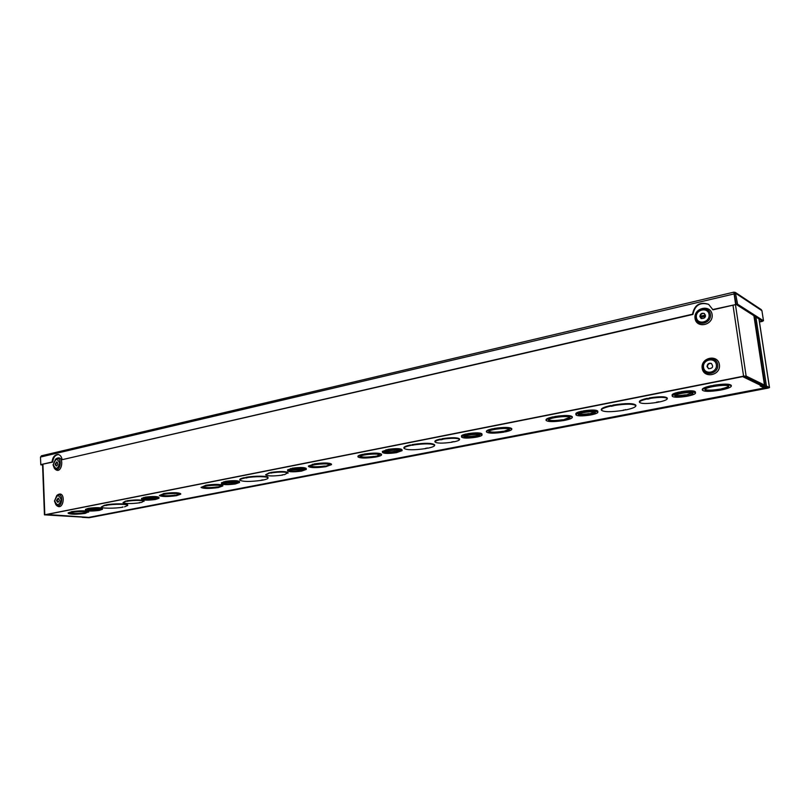 <?xml version="1.0" encoding="UTF-8"?>
<svg xmlns="http://www.w3.org/2000/svg" width="810" height="810" viewBox="0 0 810 810"><rect width="100%" height="100%" fill="white"/><g stroke="black" fill="none" stroke-linecap="round" stroke-linejoin="round"><path stroke-width="1.21" d="M763.607 386.289L764.458 385.054L746.131 376.063L743.58 376.164L44.439 514.846L89.373 517.519L45.492 514.745L743.965 376.356L763.192 385.297L762.291 386.512L765.875 388.284L767.121 388.051L766.989 387.15M707.049 366.636L708.558 368.682C712.749 368.479 713.671 366.727 711.322 363.417C708.71 362.85 707.282 363.923 707.049 366.636M711.524 363.528C708.993 363.143 707.636 364.247 707.464 366.829L708.77 368.773M56.467 500.509L57.702 502.281C59.677 501.056 59.818 499.669 58.117 498.14L56.467 500.509M58.462 498.231L57.156 500.57L58.057 502.251M699.87 316.629L701.136 318.512C705.257 318.573 706.32 316.892 704.315 313.47C701.652 312.761 700.174 313.814 699.87 316.629M704.518 313.591C701.926 313.095 700.518 314.189 700.285 316.872L701.359 318.624M55.05 464.262L56.214 465.983C58.198 464.818 58.381 463.452 56.74 461.882L55.05 464.262M57.075 461.983L55.728 464.332L56.568 465.952M762.169 385.479L762.311 386.441L763.607 386.299L767.121 388.051M681.261 392.901C689.492 391.675 694.251 391.726 695.517 393.042C695.395 393.954 693.168 394.905 688.834 395.887L686.404 396.363C678.233 397.568 673.515 397.518 672.239 396.201C672.34 395.31 674.528 394.369 678.8 393.376L681.605 393.032L681.088 391.675C689.32 390.45 694.079 390.501 695.344 391.827L695.517 393.022M672.077 395.007L672.077 394.986C672.178 394.085 674.355 393.144 678.628 392.161L681.119 391.868M583.666 412.047L583.524 410.873C591.644 409.698 596.373 409.769 597.729 411.065L597.871 412.219C597.78 413.009 595.927 413.809 592.312 414.639L590.085 415.064C582.025 416.229 577.317 416.158 575.971 414.872C576.042 414.102 577.864 413.313 581.418 412.492L583.666 412.047C591.786 410.873 596.524 410.933 597.871 412.229M575.971 414.872L575.829 413.707C575.9 412.938 577.712 412.148 581.276 411.318L583.544 411.065M467.917 434.767L467.795 433.654C475.774 432.54 480.492 432.611 481.94 433.866L482.061 434.96C482.001 435.608 480.533 436.256 477.657 436.904L475.662 437.289C467.745 438.392 463.057 438.321 461.589 437.076C461.639 436.448 463.087 435.82 465.912 435.162L467.917 434.767C475.895 433.654 480.603 433.725 482.061 434.98M479.783 435.213L476.999 436.762L474.579 437.056C468.514 437.876 464.94 437.805 463.867 436.843C463.33 435.122 480.057 433.411 479.783 435.213L479.783 435.213M461.589 437.076L461.477 435.962C461.528 435.345 462.966 434.707 465.791 434.049L467.815 433.836M387.96 450.461L387.868 449.388C395.736 448.325 400.434 448.396 401.973 449.611L402.064 450.654L396.515 452.668C388.709 453.721 384.031 453.651 382.482 452.446L387.96 450.461C395.827 449.388 400.535 449.459 402.074 450.674M382.381 451.403L387.879 449.56M292.238 469.253L292.157 468.231C299.882 467.218 304.56 467.279 306.2 468.433L306.281 469.425L301.634 471.096C293.969 472.098 289.302 472.027 287.641 470.893L292.238 469.253C299.953 468.241 304.641 468.301 306.281 469.446M287.57 469.891L292.167 468.393M225.534 482.335L225.474 481.353C233.088 480.381 237.745 480.441 239.476 481.535L239.537 482.497L235.447 483.955C227.893 484.917 223.236 484.856 221.494 483.762L225.534 482.335C233.148 481.363 237.816 481.423 239.537 482.517M221.494 483.762L221.434 482.79L225.484 481.515M145.051 498.14C152.513 497.208 157.16 497.259 158.983 498.282L155.49 499.486C148.078 500.408 143.451 500.357 141.608 499.335L145.587 498.18L145 497.198C152.462 496.267 157.11 496.317 158.932 497.34L158.983 498.261M141.608 499.335L141.558 498.393L145.01 497.35M88.573 509.217L88.533 508.305C95.874 507.414 100.501 507.455 102.394 508.427L102.435 509.318L99.316 510.391C92.016 511.282 87.409 511.242 85.495 510.28L88.573 509.217C95.914 508.326 100.541 508.366 102.435 509.328M85.495 510.28L85.455 509.368L88.533 508.457M89.09 517.317L764.964 387.848M601.283 409.546L601.283 409.516C601.425 408.24 604.564 406.903 610.699 405.526L611.054 405.486M613.119 405.101L613.271 405.02C626.15 403.076 633.673 403.127 635.84 405.182L635.911 405.749C635.728 407.086 632.519 408.432 626.282 409.809L626.1 409.749M239.77 479.611L239.77 479.581C239.821 478.953 241.279 478.325 244.154 477.677L244.428 477.647M245.794 477.373L245.916 477.333C254.684 475.693 268.444 475.845 268.009 477.546L268.039 478.011M434.899 441.399L434.899 441.369C434.96 440.64 436.651 439.901 439.982 439.131L440.306 439.091M442.159 439.202L442.169 438.706C451.899 437.339 457.69 437.42 459.523 438.939L459.574 439.466C459.503 440.225 457.772 440.984 454.4 441.744L454.278 441.723M554.779 417.13L554.708 416.542C564.681 415.084 570.544 415.145 572.275 416.735L572.346 417.292C572.235 418.243 570.007 419.185 565.684 420.147L563.527 420.572C553.635 422.01 547.823 421.939 546.082 420.36C546.173 419.458 548.34 418.517 552.592 417.555L554.779 417.13C564.752 415.662 570.615 415.722 572.346 417.312M546.011 419.813L546.011 419.783C546.102 418.881 548.269 417.94 552.521 416.978L554.728 416.735M364.176 454.592C373.805 453.266 379.606 453.337 381.581 454.805C381.52 455.453 380.011 456.101 377.075 456.759L375.293 457.103C365.735 458.409 359.964 458.339 357.969 456.87C358.03 456.243 359.488 455.595 362.374 454.947L364.652 454.673L364.125 454.056C373.764 452.729 379.566 452.81 381.53 454.278L381.581 454.785M357.929 456.364L357.929 456.344C357.979 455.716 359.448 455.068 362.323 454.41L364.135 454.228M205.608 485.757C214.903 484.552 220.654 484.603 222.851 485.929L218.214 487.59C208.99 488.784 203.269 488.724 201.042 487.397L206.125 485.818L205.578 485.271C214.873 484.056 220.624 484.117 222.821 485.453L222.851 485.909M201.042 487.397L205.588 485.423M122.988 506.918L122.988 507.151C115.071 508.609 100.845 508.528 101.28 506.999L104.632 505.156M105.806 504.934L105.877 504.893C113.845 503.405 128.223 503.506 127.707 505.025L127.727 505.46M71.624 512.092L71.604 511.636C80.565 510.533 86.245 510.563 88.654 511.738L85.151 513.408C76.261 514.512 70.602 514.471 68.161 513.307L71.624 512.092C80.585 510.988 86.265 511.019 88.675 512.183M68.151 512.872L71.614 511.788M764.68 388.162L760.205 385.995L761.481 385.752L743.246 376.903L744.582 376.285M46.818 514.482L88.746 517.387M163.539 494.029C172.732 492.844 178.463 492.905 180.731 494.181L176.469 495.69C167.346 496.854 161.635 496.803 159.347 495.517L164.065 494.08L163.509 493.553C172.712 492.369 178.433 492.429 180.701 493.705L180.731 494.161M159.347 495.517L163.519 493.705M139.978 502.534L139.978 502.767C130.967 503.891 125.317 503.83 123.019 502.605L125.692 501.015M126.876 500.783L126.978 500.742C136.06 499.608 141.74 499.659 144.018 500.894L141.507 502.463M314.138 464.424C323.676 463.138 329.467 463.209 331.503 464.636L325.782 466.712C316.325 467.988 310.564 467.917 308.499 466.489L314.634 464.494L314.098 463.907C323.635 462.621 329.427 462.692 331.462 464.12L331.503 464.606M308.458 465.993L314.118 464.079M503.86 432.155C494.07 433.552 488.268 433.471 486.445 431.922C486.526 431.112 488.45 430.272 492.227 429.421L494.718 429.118L494.232 428.45C504.103 427.032 509.946 427.103 511.748 428.662L511.809 429.199C511.707 430.049 509.743 430.9 505.896 431.76L503.84 431.973M486.445 431.922L486.395 431.365C486.466 430.555 488.389 429.715 492.166 428.854L494.252 428.632M713.62 385.904C723.856 384.335 729.759 384.375 731.339 386.005C731.146 387.21 728.17 388.446 722.409 389.731L719.918 390.217C709.783 391.757 703.92 391.716 702.341 390.086C702.493 388.921 705.409 387.696 711.089 386.4L713.944 386.046L713.529 385.287C723.765 383.717 729.668 383.748 731.248 385.388L731.339 385.985M702.26 389.499L702.25 389.478C702.402 388.304 705.318 387.079 710.998 385.783L713.559 385.489M282.7 474.812L282.67 475.075C273.345 476.29 267.644 476.219 265.569 474.832L269.295 472.757M270.692 472.483L270.824 472.433C280.24 471.187 285.981 471.258 288.036 472.645L284.462 474.7M639.384 401.689L639.374 401.669C639.495 400.616 642.046 399.522 647.038 398.378L647.403 398.338M649.549 397.943L649.833 398.449L649.711 397.852C659.775 396.353 665.607 396.404 667.217 398.024L667.298 398.601C667.156 399.694 664.554 400.798 659.512 401.942L659.31 401.871M403.866 447.758L403.866 447.727C403.947 446.837 406.053 445.925 410.194 444.994L410.508 444.953M412.189 444.639L412.31 444.579C424.724 442.817 432.165 442.898 434.626 444.822L434.676 445.328C434.575 446.269 432.418 447.191 428.196 448.122L428.085 448.102M626.282 409.809L625.563 409.627M623.771 410.164L623.67 410.316C610.953 412.209 603.521 412.138 601.354 410.103C601.496 408.827 604.624 407.501 610.73 406.124L613.028 405.101M613.565 405.688L613.393 405.608C626.251 403.674 633.764 403.724 635.921 405.769M611.104 405.749L611.378 406.326L613.686 405.709M610.953 405.942L611.479 405.942M428.196 448.122L427.397 447.991M427.508 447.991L425.625 448.345M426.08 448.254L426.03 448.537C413.768 450.259 406.397 450.168 403.917 448.264C403.998 447.373 406.093 446.462 410.214 445.541L412.26 444.71M425.544 448.345L426.05 448.537M412.837 445.206L412.401 445.115C424.804 443.364 432.226 443.445 434.676 445.358M410.63 445.186L412.918 445.216M410.427 445.368L411.004 445.348M246.594 477.9L245.977 477.819C254.755 476.189 268.475 476.341 268.039 478.042C267.978 478.68 266.48 479.317 263.544 479.966L263.473 479.966M262.784 479.874L263.533 479.966M261.751 480.067L261.731 480.32C249.895 481.889 242.585 481.808 239.8 480.077C239.851 479.449 241.299 478.821 244.154 478.183L244.154 478.183M244.6 477.839L246.827 477.93L245.926 477.495M244.357 478.022L245.886 477.444M244.164 478.173L244.964 477.981M659.512 401.942L658.803 401.75M659.401 401.932L656.788 402.469C646.836 403.937 641.054 403.866 639.454 402.266C639.566 401.223 642.107 400.13 647.079 398.986L649.448 397.933M649.944 398.52L649.822 398.449C659.887 396.961 665.709 397.011 667.298 398.621M647.443 398.611L647.696 399.198L650.086 398.54M647.301 398.803L647.808 398.803M454.4 441.744L453.61 441.612M454.339 441.744L451.777 441.976M452.253 442.068L452.162 442.179C442.533 443.515 436.792 443.434 434.95 441.916C435.01 441.197 436.691 440.448 440.002 439.688L440.002 439.688M442.665 439.344L442.25 439.243C451.98 437.886 457.751 437.977 459.574 439.486M440.417 439.324L440.772 439.84L442.746 439.354M440.215 439.516L442.108 438.838M440.012 439.688L440.792 439.496M283.783 474.619L282.194 474.913M265.569 474.832L270.793 472.544M282.103 474.923L282.69 475.075M271.482 473.01L270.894 472.929C280.3 471.693 286.021 471.764 288.076 473.151M269.457 472.959L271.532 473.01M269.224 473.141L269.821 473.101M711.423 386.542L711.332 385.925M711.089 386.4L710.998 385.783M719.118 389.873C710.927 391.098 706.209 391.048 704.963 389.731C703.981 387.099 728.929 383.565 728.696 386.39C728.554 387.352 726.195 388.344 721.609 389.387L719.432 390.015L719.027 389.266L721.558 388.972M721.609 389.387L721.528 388.78C725.507 387.889 727.836 386.988 728.524 386.087M719.341 389.408L719.432 390.015M705.044 389.418C707.039 390.44 711.706 390.39 719.027 389.266M492.662 429.523L492.601 428.956M492.227 429.421L492.166 428.854M494.292 429.017C504.164 427.599 510.006 427.66 511.809 429.219M502.808 431.902C494.869 433.016 490.182 432.945 488.754 431.69C488.025 429.421 509.844 427.093 509.5 429.472C509.429 430.14 507.88 430.819 504.843 431.507L503.223 432.003L502.747 431.345L504.802 431.133M504.843 431.507L504.782 430.95L509.338 429.199M503.162 431.446L503.223 432.003M488.845 431.406C491.042 432.398 495.679 432.378 502.747 431.345M312.923 464.829L312.883 464.312M312.437 464.758L312.397 464.241M324.567 466.54C316.882 467.552 312.225 467.481 310.594 466.327C310.038 464.413 329.822 462.824 329.417 464.808L326.744 466.276L324.567 466.54L326.238 465.861M326.268 466.206L329.255 464.555M325.012 466.094L325.053 466.6M310.706 466.064C313.136 466.985 317.743 466.965 324.526 466.023M124.517 506.858L127.727 505.481C128.253 503.972 113.906 503.86 105.928 505.349L105.877 504.893M101.28 506.999L105.857 504.994M105.877 505.329L106.667 505.41M106.636 505.41L105.189 505.46M140.717 502.392L139.452 502.635M123.019 502.605L125.428 501.522M139.34 502.645L139.988 502.767M127.727 501.268L127.028 501.208C136.1 500.074 141.78 500.124 144.048 501.36M125.884 501.198L127.757 501.268M125.631 501.37L126.947 500.853M125.439 501.511L126.249 501.319M175.173 495.568C167.731 496.489 163.104 496.439 161.291 495.406C160.846 493.796 179.233 492.652 178.787 494.302L177.117 495.335L175.173 495.568L176.58 494.961M176.6 495.285L178.625 494.07M161.433 495.163C164.086 495.983 168.662 495.953 175.142 495.092M742.588 376.63L46.858 514.471M762.676 385.044L761.481 385.752M83.815 513.317C76.555 514.188 71.968 514.158 70.035 513.206C69.64 511.788 87.267 510.826 86.812 512.295L85.627 513.105L83.794 512.872L84.351 513.348M84.331 512.912L85.08 512.76M85.091 513.064L86.64 512.072M70.197 512.983C73.001 513.712 77.527 513.672 83.794 512.872M216.938 487.448C209.425 488.4 204.788 488.339 203.026 487.266C202.551 485.575 221.302 484.319 220.877 486.071L218.953 487.215L216.908 486.972L217.444 487.498M217.414 487.023L218.416 486.83M218.437 487.154L220.715 485.828M203.158 487.023C205.75 487.873 210.327 487.853 216.908 486.972M374.119 456.911C366.363 457.954 361.695 457.873 360.116 456.688C359.518 454.673 379.829 452.901 379.434 454.997L376.377 456.637L374.584 456.982L374.078 456.384L374.584 456.982M374.544 456.465L375.88 456.202M375.911 456.556L379.283 454.744M360.227 456.425C362.586 457.367 367.203 457.356 374.078 456.384M362.374 454.947L362.323 454.41M362.85 455.028L362.799 454.491M562.535 420.299C554.526 421.443 549.838 421.372 548.461 420.096C547.671 417.717 570.27 415.084 569.956 417.595C569.865 418.345 568.114 419.104 564.702 419.874L562.93 420.41L562.474 419.732L562.93 420.41M562.859 419.833L564.651 419.489M564.702 419.874L564.631 419.307L569.794 417.312M548.552 419.803C550.689 420.815 555.326 420.785 562.474 419.732M552.592 417.555L552.521 416.978M552.997 417.666L552.926 417.089M675.388 395.169C677.494 395.644 680.825 395.523 685.392 394.824L685.554 396.029C679.327 396.92 675.753 396.859 674.811 395.857C674.092 393.842 693.117 391.25 692.925 393.397C692.844 394.085 691.193 394.804 687.994 395.553L687.822 394.349L692.175 392.88M685.726 394.956L687.852 394.541M685.392 394.824L685.554 396.029M687.994 395.553L685.898 396.161M678.628 392.161L678.8 393.376M678.972 392.293L679.144 393.518M578.978 413.93C581.145 414.406 584.486 414.305 588.981 413.626L589.123 414.781C582.967 415.641 579.383 415.57 578.391 414.588C577.763 412.695 595.664 410.538 595.431 412.533C595.37 413.12 594.013 413.718 591.351 414.345L591.209 413.191L594.702 412.027M589.366 413.738L591.229 413.373M588.981 413.626L589.123 414.781M591.351 414.345L589.508 414.892M581.276 411.318L581.418 412.492M581.671 411.44L581.813 412.604M476.574 436.671L476.452 435.567L479.054 434.727M464.474 436.236C466.742 436.701 470.073 436.61 474.468 435.952L476.472 435.74M474.893 436.053L475.014 437.147M474.468 435.952L474.579 437.056M465.791 434.049L465.912 435.162M466.236 434.15L466.358 435.264M385.307 451.666C387.646 452.122 390.967 452.031 395.26 451.403L395.361 452.466C389.367 453.246 385.793 453.175 384.659 452.253C384.173 450.654 400.191 449.196 399.887 450.876L397.194 452.101L397.102 451.048L399.148 450.4M395.725 451.484L397.113 451.21M395.26 451.403L395.361 452.466M397.194 452.101L395.817 452.547M386.016 449.752L386.117 450.826M386.492 449.833L386.593 450.907M290.415 470.175L300.328 469.921L300.399 470.924C294.496 471.673 290.942 471.612 289.717 470.731C289.302 469.284 304.53 468.099 304.216 469.608L302.059 470.6L301.978 469.597L303.436 469.152M300.814 469.982L301.998 469.759M300.328 469.921L300.399 470.924M302.059 470.6L300.895 470.995M290.496 468.555L290.567 469.577M290.992 468.625L291.074 469.648M224.259 483.094L234.1 482.831L234.617 482.892L234.171 483.803C228.339 484.532 224.785 484.471 223.509 483.631C223.125 482.284 237.867 481.261 237.543 482.659L235.71 483.509L235.649 482.537L236.722 482.223M234.617 482.892L235.659 482.689M234.1 482.831L234.171 483.803M235.71 483.509L234.677 483.864M223.924 481.656L223.995 482.638M224.451 481.717L224.512 482.699M144.372 498.707L154.123 498.433L154.639 498.484L154.173 499.365C148.443 500.053 144.899 500.003 143.542 499.223C143.198 497.998 157.393 497.137 157.059 498.403L155.571 499.092L156.178 497.978M154.639 498.484L155.53 498.312M154.123 498.433L154.173 499.365M155.571 499.092L154.69 499.416M143.593 497.472L143.643 498.413M144.129 497.522L144.18 498.464M88.28 509.672L97.929 509.389L98.466 509.429L97.969 510.29C92.33 510.958 88.796 510.918 87.389 510.178C87.065 509.044 100.906 508.275 100.551 509.439L99.286 510.037L99.62 509.034M98.466 509.429L99.255 509.277M97.929 509.389L97.969 510.29M99.286 510.037L98.506 510.33M87.217 508.569L87.257 509.48M87.764 508.609L87.804 509.52M708.77 304.418C700.063 301.887 694.798 305.218 692.955 314.432L692.53 314.199C694.453 304.854 699.799 301.543 708.568 304.287L712.992 309.815L736.006 304.499L712.577 309.572M58.401 454.552C55.171 454.977 53.268 457.498 52.701 462.105L52.012 462.024C52.65 457.184 54.665 454.673 58.067 454.491C60.244 454.916 61.601 456.658 62.117 459.695L692.955 314.432M735.328 292.41L761.177 309.562L761.937 310.706L763.486 320.78L762.261 321.054L736.31 304.499L737.596 304.195L735.328 292.41L733.84 292.157L735.612 304.256M52.012 462.024L40.783 464.616L40.5 457.042L41.685 455.787M692.53 314.199L62.117 459.695M52.701 462.105L40.783 464.616M759.426 321.732L762.402 321.023M759.466 322.016L762.453 321.367M734.174 293.433L736.31 304.499M734.71 293.838L735.996 293.534L761.937 310.706M734.123 293.423L733.911 292.207M763.486 320.78L737.596 304.195M41.482 464.697L42.576 464.859M40.854 464.626L42.586 465.072M41.482 464.737L40.864 464.879M734.285 293.635L736.006 304.499M734.417 293.848L40.5 457.042M705.51 315.08L700.265 316.275M700.437 317.449L705.54 316.285M82.296 517.185L89.1 517.732L768.072 388.101L769.5 387.565L766.432 386.016L755.892 316.993M82.296 517.347L88.462 517.691L767.657 387.474M754.474 316.092L765.167 386.259L767.728 387.939M765.167 386.259L766.432 386.016M702.169 368.206C700.518 357.504 717.883 353.828 719.412 364.662C721.052 375.496 703.576 378.989 702.169 368.206C703.586 378.958 721.021 375.475 719.391 364.662C717.862 353.849 700.529 357.514 702.179 368.196M702.645 367.689C703.88 377.085 719.098 374.038 717.67 364.591C716.354 355.144 701.207 358.344 702.645 367.689M703.546 367.355C704.599 375.364 717.559 372.762 716.344 364.723C715.22 356.683 702.321 359.397 703.546 367.355M57.389 495.021C66.359 489.058 64.01 512.568 56.366 505.237M56.133 458.743C65.144 453.165 62.198 476.341 54.847 468.889M42.92 464.363L44.803 514.704M743.58 376.164L732.989 305.198M695.051 318.401C693.431 307.871 710.603 303.841 712.111 314.503C713.721 325.164 696.438 329.012 695.051 318.401M57.632 494.839L54.462 500.975L55.88 504.721C62.4 510.391 64.344 490.931 56.811 495.457L54.503 501.015L56.568 505.45C64.041 511.95 66.268 489.665 57.632 494.839L57.561 494.89M54.705 500.874C57.064 506.23 59.211 505.784 61.125 499.547C58.755 494.201 56.609 494.647 54.705 500.874M695.071 318.391C696.448 328.981 713.691 325.144 712.091 314.503C710.593 303.861 693.451 307.881 695.071 318.391M695.517 317.793C696.732 327.048 711.788 323.686 710.38 314.391C709.074 305.097 694.099 308.61 695.517 317.793M696.397 317.429C697.44 325.316 710.259 322.441 709.064 314.533C707.96 306.615 695.193 309.592 696.397 317.429M56.376 458.582L53.045 464.778L54.361 468.352C60.659 474.133 63.089 454.957 55.536 459.159L53.095 464.829L55.039 469.111C62.248 475.733 65.033 453.762 56.376 458.582L56.305 458.622M53.298 464.656C55.637 469.901 57.763 469.415 59.667 463.199C57.307 457.964 55.191 458.45 53.298 464.656M753.928 315.738L764.478 385.064M764.498 385.195L763.202 385.297M764.458 385.054L753.897 315.718M735.45 304.631L746.131 376.063M625.664 409.607L623.68 410.305M611.236 405.952L613.251 405.516M410.781 445.368L412.28 444.761M263.503 479.966L261.741 480.32M244.752 478.001L245.906 477.738M647.575 398.814L649.66 398.075M440.559 439.516L442.159 439.152M269.608 473.121L270.824 472.837M122.229 507.07L122.988 507.151M104.986 505.481L105.867 505.268M126.046 501.339L126.968 501.127M769.429 387.494L758.94 318.938M762.139 385.499L762.291 386.512M764.529 385.125L753.968 315.758M42.555 464.444L44.439 514.846M88.928 517.367L764.772 388.172M626.191 409.799L623.204 410.103M601.283 409.516L601.354 410.103M613.838 405.78L613.312 405.608M428.136 448.122L425.432 448.375M403.866 447.727L403.917 448.264M413.039 445.247L412.351 445.115M261.043 480.198L262.703 479.874M658.915 401.76L656.363 402.236M639.374 401.669L639.454 402.266M453.691 441.612L451.585 442.017M434.899 441.369L434.95 441.916M442.867 439.384L442.199 439.253M271.623 473.03L270.854 472.929M281.991 474.954L283.702 474.619M702.25 389.478L702.341 390.086M308.458 465.973L308.499 466.489M106.748 505.42L105.897 505.349M127.838 501.279L126.998 501.208M139.229 502.676L140.687 502.392M47.071 514.704L79.795 516.952M357.929 456.344L357.969 456.87M546.011 419.783L546.082 420.36M672.077 394.986L672.239 396.201M382.381 451.383L382.482 452.446M287.57 469.871L287.641 470.893M41.371 455.817L733.84 292.157M759 318.978L769.5 387.565"/></g></svg>
